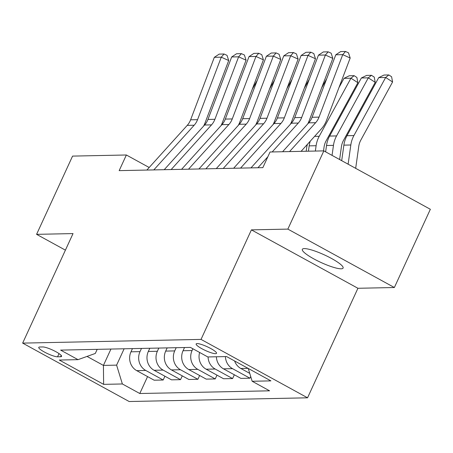 <?xml version="1.0" encoding="UTF-8"?>
<svg xmlns="http://www.w3.org/2000/svg" width="453" height="453" viewBox="0 0 453 453"><rect width="100%" height="100%" fill="white"/><g stroke="black" fill="none" stroke-linecap="round" stroke-linejoin="round"><path stroke-width="0.68" d="M304.291 248.595A22.435 4.151 -155.3 0 0 302.332 249.326A22.435 4.151 -155.3 0 0 317.315 260.713A22.435 4.151 -155.3 0 0 341.137 268.805A22.435 4.151 -155.3 0 0 343.097 268.074A22.435 4.151 -155.3 0 0 328.114 256.687A22.435 4.151 -155.3 0 0 304.291 248.595M197.123 343.578A11.217 2.078 -155.3 0 0 196.149 343.94A11.217 2.078 -155.3 0 0 203.64 349.637A11.217 2.078 -155.3 0 0 215.549 353.68A11.217 2.078 -155.3 0 0 216.528 353.317A11.217 2.078 -155.3 0 0 209.037 347.621A11.217 2.078 -155.3 0 0 197.123 343.578M394.365 287.519L287.853 229.11L251.409 229.869L357.927 288.278L394.365 287.519L430.35 209.286L323.838 150.877L270.045 151.998L262.848 167.644L119.167 170.634L126.364 154.988L72.571 156.104L36.585 234.343L65.408 250.147M357.927 288.278L307.547 397.808L129.162 401.522L22.65 343.114L201.036 339.399L307.547 397.808M57.559 356.805L60.617 356.743A10.866 2.01 -155.3 0 0 61.563 356.386A10.866 2.01 -155.3 0 0 54.309 350.871A10.866 2.01 -155.3 0 0 42.769 346.953L39.711 347.015A10.866 2.01 -155.3 0 0 38.765 347.372A10.866 2.01 -155.3 0 0 46.025 352.887A10.866 2.01 -155.3 0 0 57.559 356.805L59.032 353.606M87.033 356.42L103.42 365.407L116.608 365.135L122.367 383.968L139.784 393.515L269.58 390.814L252.162 381.262L248.244 368.448M122.367 383.968L103.624 384.359L59.292 360.044L78.035 359.654L95.306 353.453L97.197 349.342M252.162 381.262L270.905 380.877L226.574 356.562L207.831 356.953L190.413 347.406L60.617 350.107L78.035 359.654M287.853 229.11L323.838 150.877M251.409 229.869L201.036 339.399M22.65 343.114L73.029 233.584L36.585 234.343M149.179 167.497L126.364 154.988M110.94 349.059L103.42 365.407L103.624 384.359M124.128 348.782L116.608 365.135M132.457 348.612L130.985 351.817A14.02 12.871 88.8 0 0 136.744 370.65L154.156 380.203L163.182 380.01L164.92 376.228M141.483 348.419L140.005 351.63A14.02 12.871 88.8 0 0 145.764 370.463L163.182 380.01M149.813 348.249L148.335 351.454A14.02 12.871 88.8 0 0 154.094 370.288L171.511 379.841L180.532 379.654L182.276 375.865M158.833 348.063L157.361 351.268A14.02 12.871 88.8 0 0 163.12 370.101L180.532 379.654M167.163 347.887L165.69 351.098A14.02 12.871 88.8 0 0 171.444 369.925L188.861 379.478L197.887 379.291L199.626 375.503M176.189 347.7L174.711 350.905A14.02 12.871 88.8 0 0 180.47 369.739L197.887 379.291M184.518 347.525L183.04 350.735A14.02 12.871 88.8 0 0 188.799 369.563L206.217 379.116L215.237 378.929L216.981 375.141M192.887 348.759L192.066 350.548A14.02 12.871 88.8 0 0 197.819 369.376L215.237 378.929M139.784 393.515L147.57 376.59M225.418 356.59A14.02 12.871 88.8 0 0 232.525 368.657L249.943 378.204L250.719 376.528M249.943 378.204L240.922 378.397L223.505 368.844A14.02 12.871 88.8 0 1 216.398 356.777M208.069 356.947A14.02 12.871 88.8 0 0 215.175 369.019L232.593 378.566L234.331 374.784M232.593 378.566L223.567 378.753L206.149 369.206A14.02 12.871 88.8 0 1 199.62 352.451M234.603 360.967A14.02 12.871 88.8 0 0 240.854 368.482L249.745 373.357M146.863 170.056L187.231 125.373A17.525 16.093 88.8 0 0 190.617 119.802L214.331 57.321L221.274 57.18L224.059 54.009L227.032 55.357L228.708 60.549L204.994 123.029A26.291 24.139 -91.2 0 1 203.618 126.081M228.708 60.549L221.274 57.18L197.559 119.66A17.525 16.093 88.8 0 1 194.173 125.226L153.805 169.915M214.331 57.321L219.201 54.111L224.059 54.009M257.315 80.153L252.174 89.445M164.218 169.694L204.586 125.011A17.525 16.093 88.8 0 0 207.967 119.439L231.681 56.965L238.623 56.818L241.409 53.647L244.388 54.994L246.064 60.192L222.349 122.667A26.291 24.139 -91.2 0 1 220.968 125.719M246.064 60.192L238.623 56.818L214.909 119.298A17.525 16.093 88.8 0 1 211.528 124.869L171.16 169.552M231.681 56.965L236.551 53.748L241.409 53.647M181.568 169.337L221.936 124.649A17.525 16.093 88.8 0 0 225.322 119.082L249.037 56.602L255.979 56.455L258.765 53.284L261.738 54.632L263.414 59.83L239.699 122.31A26.291 24.139 -91.2 0 1 238.323 125.362M263.414 59.83L255.979 56.455L232.264 118.935A17.525 16.093 88.8 0 1 228.878 124.507L188.51 169.19M249.037 56.602L253.906 53.386L258.765 53.284M198.924 168.975L239.292 124.286A17.525 16.093 88.8 0 0 242.672 118.72L266.387 56.24L273.329 56.098L276.115 52.922L279.093 54.275L280.769 59.468L257.055 121.948A26.291 24.139 -91.2 0 1 255.673 125M280.769 59.468L273.329 56.098L249.614 118.573A17.525 16.093 88.8 0 1 246.234 124.145L205.866 168.827M266.387 56.24L271.256 53.024L276.115 52.922M274.665 79.79L269.529 89.082M292.021 79.428L286.879 88.72M309.371 79.071L304.235 88.358M216.274 168.612L256.641 123.929A17.525 16.093 88.8 0 0 260.028 118.358L283.742 55.878L290.684 55.736L293.47 52.565L296.443 53.913L298.119 59.105L274.405 121.585A26.291 24.139 -91.2 0 1 273.029 124.637M298.119 59.105L290.684 55.736L266.97 118.216A17.525 16.093 88.8 0 1 263.584 123.782L223.216 168.471M283.742 55.878L288.612 52.661L293.47 52.565M306.177 151.245L306.715 147.435A17.525 16.093 -91.2 0 1 307.428 144.309M326.721 78.709L321.585 88.001M233.629 168.25L273.997 123.567A17.525 16.093 88.8 0 0 277.378 117.995L301.092 55.521L308.034 55.374L310.82 52.203L313.799 53.55L315.475 58.748L291.76 121.223A26.291 24.139 -91.2 0 1 290.379 124.275M315.475 58.748L308.034 55.374L284.32 117.854A17.525 16.093 88.8 0 1 280.934 123.42L240.566 168.108M301.092 55.521L305.962 52.305L310.82 52.203M250.979 167.887L291.347 123.205A17.525 16.093 88.8 0 0 294.733 117.638L318.448 55.158L325.39 55.011L328.176 51.84L331.149 53.188L332.825 58.386L309.11 120.866A26.291 24.139 -91.2 0 1 307.734 123.918M332.825 58.386L325.39 55.011L301.675 117.491A17.525 16.093 88.8 0 1 298.289 123.063L272.191 151.953M257.921 167.746L267.859 156.744M318.448 55.158L323.317 51.942L328.176 51.84M282.598 151.732L308.703 122.842A17.525 16.093 88.8 0 0 312.083 117.276L335.798 54.796L342.74 54.649L345.526 51.478L348.504 52.825L350.18 58.024L326.466 120.504A26.291 24.139 -91.2 0 1 321.387 128.856L301.064 151.353M350.18 58.024L342.74 54.649L319.025 117.129A17.525 16.093 88.8 0 1 315.639 122.701L289.541 151.591M335.798 54.796L340.667 51.58L345.526 51.478M323.533 150.883L324.065 147.072A17.525 16.093 -91.2 0 1 326.137 140.781L357.876 82.701L350.956 78.205L319.218 136.285A26.291 24.139 88.8 0 0 316.115 145.719L315.362 151.053M310.237 141.2A26.291 24.139 88.8 0 0 309.173 145.86L308.419 151.2M344.014 78.346L349.269 75.764L354.127 75.668L350.956 78.205L344.014 78.346L338.94 87.639M354.127 75.668L356.89 77.463L357.876 82.701M339.62 159.53L341.42 146.71A17.525 16.093 -91.2 0 1 343.487 140.424L375.226 82.344L368.306 77.842L336.573 135.923A26.291 24.139 88.8 0 0 333.465 145.356L332.055 155.385M361.364 77.984L366.619 75.408L371.477 75.306L368.306 77.842L361.364 77.984L329.631 136.064A26.291 24.139 88.8 0 0 326.522 145.504L325.628 151.863M371.477 75.306L374.246 77.106L375.226 82.344M355.679 168.34L358.77 146.353A17.525 16.093 -91.2 0 1 360.843 140.062L392.581 81.982L385.662 77.48L353.923 135.56A26.291 24.139 88.8 0 0 350.82 144.994L348.119 164.19M378.719 77.627L383.974 75.045L388.833 74.943L385.662 77.48L378.719 77.627L346.981 135.707A26.291 24.139 88.8 0 0 343.878 145.141L341.692 160.668M388.833 74.943L391.596 76.744L392.581 81.982M140.005 351.63L130.985 351.817M157.361 351.268L148.335 351.454M174.711 350.905L165.69 351.098M192.066 350.548L183.04 350.735M145.764 370.463L136.744 370.65M163.12 370.101L154.094 370.288M180.47 369.739L171.444 369.925M197.819 369.376L188.799 369.563M215.175 369.019L206.149 369.206M232.525 368.657L223.505 368.844M248.034 368.334L240.854 368.482M61.217 355.441L60.617 356.743M187.231 125.373L194.173 125.226M190.617 119.802L197.559 119.66M204.586 125.011L211.528 124.869M207.967 119.439L214.909 119.298M221.936 124.649L228.878 124.507M225.322 119.082L232.264 118.935M239.292 124.286L246.234 124.145M242.672 118.72L249.614 118.573M256.641 123.929L263.584 123.782M260.028 118.358L266.97 118.216M273.997 123.567L280.934 123.42M277.378 117.995L284.32 117.854M291.347 123.205L298.289 123.063M294.733 117.638L301.675 117.491M308.703 122.842L315.639 122.701M312.083 117.276L319.025 117.129M319.218 136.285L314.592 136.381M316.115 145.719L309.173 145.86M336.573 135.923L329.631 136.064M333.465 145.356L326.522 145.504M353.923 135.56L346.981 135.707M350.82 144.994L343.878 145.141"/></g></svg>
